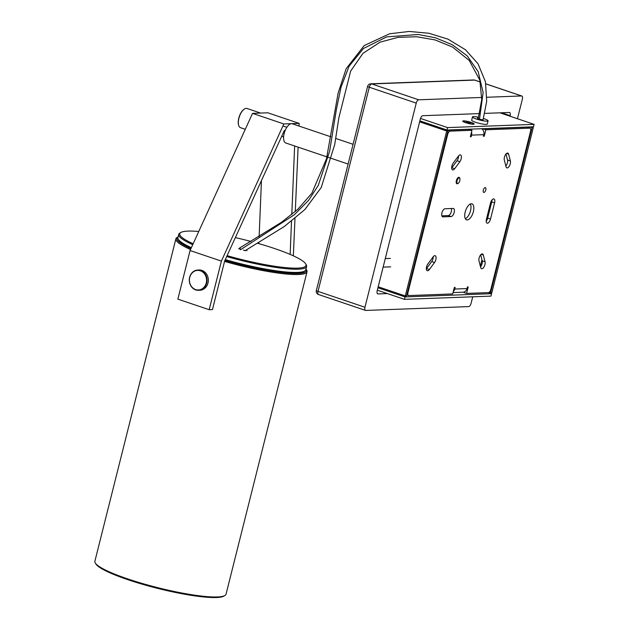 <?xml version="1.0" encoding="UTF-8"?>
<svg xmlns="http://www.w3.org/2000/svg" width="629" height="629" viewBox="0 0 629 629"><rect width="100%" height="100%" fill="white"/><g stroke="black" fill="none" stroke-linecap="round" stroke-linejoin="round"><path stroke-width="0.94" d="M348.112 164.043L285.81 142.995A10.143 4.655 -71.3 0 1 284.387 132.727A10.143 4.655 -71.3 0 1 291.494 123.661A10.143 4.655 -71.3 0 1 292.296 123.779L330.885 136.815M294.639 145.983L291.793 214.513M291.518 221.196L290.134 254.407M258.834 243.627L258.873 242.747M259.124 236.701L261.46 180.547M190.076 250.531L252.536 113.369L283.844 123.952L221.392 261.106L190.076 250.531L177.873 299.137L209.182 309.712L212.445 309.594L224.655 260.988L284.426 130.352M252.536 113.369L267.836 112.803L299.145 123.378L283.844 123.952M293.342 255.83L294.977 218.46M295.284 211.572L298.107 147.147M299.027 126.052L299.145 123.378M221.392 261.106L209.182 309.712M305.985 268.968A66.768 10.182 -165.9 0 1 306.016 269.023A66.768 10.182 -165.9 0 1 224.875 260.5M190.957 248.597A66.768 10.182 -165.9 0 1 178.054 236.881A66.768 10.182 -165.9 0 1 178.109 236.85M178.054 236.881L177.048 237.471A67.618 10.316 14.1 0 0 175.876 238.816A67.618 10.316 14.1 0 0 190.54 249.524M224.545 261.412A67.618 10.316 14.1 0 0 307.031 271.759A67.618 10.316 14.1 0 0 306.63 270.022L306.016 269.023M307.031 271.759L226.039 594.193A67.618 10.316 -165.9 0 1 224.868 595.537A67.618 10.316 -165.9 0 1 157.95 587.722A67.618 10.316 -165.9 0 1 95.278 562.994A67.618 10.316 -165.9 0 1 94.885 561.249L175.876 238.816M95.278 562.994L95.891 563.985A66.768 10.182 14.1 0 0 157.777 588.414A66.768 10.182 14.1 0 0 223.853 596.127L224.868 595.537M243.392 250.083A3.381 0.519 -165.9 0 1 245.279 250.743M191.381 247.669A65.927 10.056 -165.9 0 1 178.306 239.303L178.919 240.302A65.078 9.93 14.1 0 0 191.122 248.235M224.985 260.264A65.078 9.93 14.1 0 0 303.642 271.626L304.648 271.044A65.927 10.056 -165.9 0 1 225.284 259.612M239.437 248.416A4.222 0.645 14.1 0 0 238.8 248.699M246.898 250.727A4.222 0.645 14.1 0 0 246.222 250.051M235.348 237.62A65.078 9.93 -165.9 0 1 242.81 239.374A65.078 9.93 -165.9 0 1 251.018 241.465M257.851 243.352A65.078 9.93 -165.9 0 1 305.608 263.795A65.078 9.93 -165.9 0 1 227.093 255.657M193.166 243.753A65.078 9.93 -165.9 0 1 180.885 232.463A65.078 9.93 -165.9 0 1 198.748 231.488M226.684 256.546A65.927 10.056 14.1 0 0 306.614 266.484L305.796 269.731A65.927 10.056 -165.9 0 1 304.648 271.044M178.306 239.303A65.927 10.056 -165.9 0 1 177.921 237.605L178.73 234.365A65.927 10.056 14.1 0 0 192.741 244.673M180.885 232.463L179.878 233.052A65.927 10.056 14.1 0 0 178.73 234.365M306.614 266.484A65.927 10.056 14.1 0 0 306.221 264.793L305.608 263.795M471.302 122.443A5.913 0.904 -165.9 0 1 474.077 124.11A5.913 0.904 -165.9 0 1 465.586 122.655A5.913 0.904 -165.9 0 1 462.74 121.255A5.913 0.904 -165.9 0 1 465.279 120.996A5.913 0.904 -165.9 0 1 471.302 122.443M489.181 292.281L491.831 292.713L533.266 127.773L530.695 126.901M378.186 286.785L405.296 295.945L406.523 295.897L447.95 130.958L419.724 121.421M529.469 126.948L533.266 127.773M419.622 121.837L446.732 130.997L447.95 130.958M488.379 292.603L491.587 293.688L405.052 296.912L404.439 299.349L490.974 296.117L491.587 293.688M419.865 120.87L446.975 130.03L533.51 126.799L534.115 124.369L447.581 127.601L446.975 130.03M420.494 118.449L447.581 127.601M499.945 112.819L534.115 124.369M377.943 287.76L405.052 296.912M490.604 292.76L532.04 127.813M377.337 290.189L404.439 299.349M405.296 295.945L446.732 130.997M479.581 113.582L422.782 115.705A3.381 1.549 108.7 0 0 420.337 119.007L377.196 290.755A3.381 1.549 108.7 0 0 377.746 293.892A3.381 1.549 108.7 0 0 378.013 293.932L377.51 293.759M501.58 112.764L510.135 115.65A3.381 1.549 108.7 0 0 509.584 112.512A3.381 1.549 108.7 0 0 509.317 112.473L484.833 113.385M510.135 115.65L509.993 116.216M480.304 81.974L474.856 80.135A3.381 3.381 0 0 0 473.645 79.962L473.645 79.962A3.381 2.956 87.9 0 1 474.588 80.095A3.381 1.549 -71.3 0 1 474.856 80.135A3.381 1.549 -71.3 0 1 475.092 80.268M485.887 83.916L521.551 95.962A3.381 1.549 -71.3 0 1 521.818 96.001A3.381 1.549 -71.3 0 1 522.369 99.146L517.447 118.732M472.717 296.802L471.09 303.296A3.381 1.549 -71.3 0 1 468.644 306.598L365.779 310.435A3.381 1.549 -71.3 0 1 365.512 310.404A3.381 1.549 -71.3 0 1 364.962 307.259L317.999 291.392A3.381 0.519 -165.9 0 1 316.348 290.504A3.381 3.381 0 0 0 318.549 294.537A3.381 1.549 -71.3 0 1 317.999 291.392L369.278 87.234A3.381 1.549 -71.3 0 1 371.723 83.932A3.381 2.956 -92.1 0 0 370.78 83.799A3.381 3.381 0 0 0 367.627 86.354A3.381 0.519 14.1 0 0 369.278 87.234L416.241 103.101A3.381 1.549 -71.3 0 1 418.686 99.807L371.723 83.932L474.588 80.095L480.312 82.037M318.817 294.569A3.381 1.549 -71.3 0 1 318.549 294.537L365.512 310.404M521.551 95.962L486.909 97.259M481.822 97.448L418.686 99.807M416.241 103.101L364.962 307.259M387.385 293.578L378.013 293.932M482.765 129.778L483.009 128.819L485.855 129.778L529.736 128.143A3.381 1.549 -71.3 0 1 530.003 128.182A3.381 1.549 -71.3 0 1 530.554 131.319L490.872 289.301A3.381 1.549 -71.3 0 1 488.426 292.603L466.584 293.413L463.738 292.454L463.84 292.06M447.133 134.229L447.691 134.417A3.381 1.549 -71.3 0 1 450.136 131.115L447.29 130.148A3.381 1.549 108.7 0 0 446.535 130.47M447.29 130.148L469.132 129.338L471.978 130.297L470.343 136.776L471.16 136.752L471.569 135.125A5.071 4.442 -92.1 0 0 471.514 132.129M483.009 128.819L526.882 127.184L529.736 128.143M527.393 127.349A3.381 1.549 108.7 0 0 527.157 127.215A3.381 1.549 108.7 0 0 526.882 127.184M486.193 221.211A4.222 1.934 108.7 0 0 487.664 218.129L491.736 201.925A4.222 1.934 108.7 0 0 491.972 199.951M451.669 167.943A4.222 1.934 108.7 0 0 451.826 167.746L457.016 160.741A4.222 1.934 108.7 0 0 458.572 155.882M480.525 266.838A4.222 1.934 108.7 0 0 482.199 260.815L480.666 254.839M505.85 166.017A4.222 1.934 108.7 0 0 507.524 159.994L505.991 154.019M426.344 268.764A4.222 1.934 108.7 0 0 426.501 268.567L431.691 261.562A4.222 1.934 108.7 0 0 433.247 256.703M465.366 218.758A8.452 3.876 108.7 0 0 470.107 212.138A8.452 3.876 108.7 0 0 470.35 203.993M441.841 215.826L448.273 215.582A4.222 1.934 108.7 0 0 450.82 212.94A4.222 1.934 108.7 0 0 451.425 208.513M453.312 291.534A5.071 4.442 87.9 0 0 454.743 289.041L455.152 287.422L454.335 287.453L452.707 293.932L408.826 295.567A3.381 1.549 -71.3 0 1 408.559 295.536A3.381 1.549 -71.3 0 1 408.009 292.391L407.45 292.202M447.691 134.417L408.009 292.391M485.855 129.778L484.228 136.265L483.41 136.289L483.819 134.669A5.071 4.442 -92.1 0 0 481.562 128.733M450.136 131.115L471.978 130.297M454.743 289.041L466.993 288.585L467.394 286.966L468.212 286.934L466.584 293.413M444.986 208.749L453.155 208.443A4.222 1.934 -71.3 0 1 453.485 208.49A4.222 1.934 -71.3 0 1 454.083 212.767A4.222 1.934 -71.3 0 1 451.119 216.549L442.958 216.856A4.222 1.934 -71.3 0 1 442.619 216.808A4.222 1.934 -71.3 0 1 442.03 212.531A4.222 1.934 -71.3 0 1 444.986 208.749M471.318 203.757A8.452 3.876 -71.3 0 1 471.986 203.851A8.452 3.876 -71.3 0 1 472.953 213.097A8.452 3.876 -71.3 0 1 466.576 219.867A8.452 3.876 -71.3 0 1 465.389 211.313A8.452 3.876 -71.3 0 1 471.318 203.757M433.09 256.907A4.222 1.934 -71.3 0 1 435.166 255.712A4.222 1.934 -71.3 0 1 436.062 258.417A4.222 1.934 -71.3 0 1 434.537 262.521L429.348 269.526A4.222 1.934 -71.3 0 1 427.272 270.722A4.222 1.934 -71.3 0 1 426.368 268.009A4.222 1.934 -71.3 0 1 427.901 263.905L433.09 256.907M504.309 160.041A4.222 1.934 -71.3 0 1 505.134 155.324A4.222 1.934 -71.3 0 1 507.823 153.122A4.222 1.934 -71.3 0 1 508.633 154.207L510.371 160.953A4.222 1.934 -71.3 0 1 509.553 165.671A4.222 1.934 -71.3 0 1 506.856 167.872A4.222 1.934 -71.3 0 1 506.046 166.787L504.309 160.041M478.984 260.862A4.222 1.934 -71.3 0 1 479.809 256.145A4.222 1.934 -71.3 0 1 482.498 253.943A4.222 1.934 -71.3 0 1 483.308 255.028L485.045 261.774A4.222 1.934 -71.3 0 1 484.228 266.492A4.222 1.934 -71.3 0 1 481.531 268.693A4.222 1.934 -71.3 0 1 480.721 267.608L478.984 260.862M458.415 156.078A4.222 1.934 -71.3 0 1 460.491 154.891A4.222 1.934 -71.3 0 1 461.387 157.596A4.222 1.934 -71.3 0 1 459.862 161.7L454.673 168.706A4.222 1.934 -71.3 0 1 452.597 169.901A4.222 1.934 -71.3 0 1 451.693 167.188A4.222 1.934 -71.3 0 1 453.226 163.084L458.415 156.078M494.583 202.884L490.51 219.089A4.222 1.934 -71.3 0 1 487.121 223.169A4.222 1.934 -71.3 0 1 486.429 219.246L490.502 203.041A4.222 1.934 -71.3 0 1 493.891 198.961A4.222 1.934 -71.3 0 1 494.583 202.884L491.736 201.925M466.993 288.585A5.071 4.442 87.9 0 1 462.913 292.21L453.045 292.579M460.625 129.519L460.593 129.653A12.674 1.934 -165.9 0 1 460.216 129.535M469.887 129.59A5.071 4.442 -92.1 0 0 469.32 129.197M470.413 136.501L471.16 136.752M483.481 136.013L484.228 136.265M240.498 247.449A2.532 1.101 -119.3 0 0 240.537 249.721L239.515 248.093L240.498 247.449A2.532 1.101 -119.3 0 1 240.537 247.433M206.249 282.971A9.805 8.586 87.9 0 1 191.829 286.926A9.805 8.586 87.9 0 1 195.918 270.651A9.805 8.586 87.9 0 1 206.249 282.971M206.697 283.066A10.143 8.877 -92.1 0 0 197.781 270.045A10.143 8.877 -92.1 0 0 189.29 280.51A10.143 8.877 -92.1 0 0 198.536 290.315A10.143 8.877 -92.1 0 0 206.697 283.066M197.781 270.045L199.086 269.99A10.143 8.877 87.9 0 1 208.002 283.011A10.143 8.877 87.9 0 1 199.841 290.26L198.536 290.315M468.998 122.388L470.288 122.93L469.737 123.087L466.6 122.168L468.998 122.388L468.864 122.907M467.339 121.499A5.071 0.771 -165.9 0 1 473.275 123.882A5.071 0.771 -165.9 0 1 469.549 123.598A5.071 0.771 -165.9 0 1 463.557 121.444A5.071 0.771 -165.9 0 1 467.339 121.499M480.344 266.146L481.94 259.801M244.154 109.202A9.805 4.497 108.7 0 0 244.005 109.297A9.805 4.497 108.7 0 0 238.627 125.21A9.805 4.497 108.7 0 0 238.69 125.383M245.279 129.299L240.553 127.703A10.143 4.655 -71.3 0 1 238.745 125.556A10.143 4.655 -71.3 0 1 244.304 109.1A10.143 4.655 -71.3 0 1 247.048 108.487L260.61 113.071M478.606 117.253A8.028 1.227 14.1 0 0 472.576 116.813A8.028 1.227 14.1 0 0 472.489 116.939A8.028 1.227 14.1 0 0 479.526 119.966A8.028 1.227 14.1 0 0 487.978 120.972A8.028 1.227 14.1 0 0 488.065 120.854A8.028 1.227 14.1 0 0 483.52 118.543M478.37 118.079A2.956 0.448 14.1 0 0 477.442 118.126A2.956 0.448 14.1 0 0 477.411 118.173A2.956 0.448 14.1 0 0 480.006 119.29A2.956 0.448 14.1 0 0 483.119 119.659M472.489 116.939L471.679 120.178A8.028 1.227 14.1 0 0 478.716 123.205A8.028 1.227 14.1 0 0 487.168 124.22A8.028 1.227 14.1 0 0 487.255 124.094L488.065 120.854M457.739 183.448A2.87 1.321 -71.3 0 1 457.377 179.776A2.87 1.321 -71.3 0 1 459.862 178.581A2.87 1.321 -71.3 0 1 458.289 183.243A2.87 1.321 -71.3 0 1 457.739 183.448M459.768 178.353A3.381 1.549 108.7 0 0 459.689 178.062A3.381 1.549 108.7 0 0 459.091 177.347A3.381 1.549 108.7 0 0 458.824 177.307A3.381 1.549 108.7 0 0 456.45 180.334A3.381 1.549 108.7 0 0 456.921 183.754A3.381 1.549 108.7 0 0 457.189 183.794A3.381 1.549 108.7 0 0 457.841 183.55A3.381 1.549 108.7 0 0 458.077 183.361M483.339 190.06A2.532 1.164 -71.3 0 1 485.376 187.615A2.532 1.164 -71.3 0 1 485.785 189.974A2.532 1.164 -71.3 0 1 483.748 192.419A2.532 1.164 -71.3 0 1 483.339 190.06M483.819 134.669L471.569 135.125M451.119 216.549L448.273 215.582M442.958 216.856L442.329 216.635M490.51 219.089L487.664 218.129M429.348 269.526L426.501 268.567M434.537 262.521L431.691 261.562M510.371 160.953L507.524 159.994M508.633 154.207L506.526 153.492M485.045 261.774L482.199 260.815M483.308 255.028L481.201 254.313M454.673 168.706L451.826 167.746M459.862 161.7L457.016 160.741M240.537 249.721L294.372 214.709L308.674 200.242L318.243 185.484L329.643 151.212L336.413 109.36L341.012 87.195L349.111 66.171L363.444 48.496L386.678 36.883L418.238 34.493L435.551 37.819L452.377 44.793L467.205 55.887L478.174 71.627L483.111 92.526L479.51 119.156M335.752 138.459L353.073 144.308M485.879 83.861L521.818 96.001M370.78 83.799L473.645 79.962M316.348 290.504L367.627 86.354M406.766 294.93L408.559 295.536M527.157 127.215L530.003 128.182M482.875 120.721L486.689 101.395L485.439 81.739L478.048 63.828L465.546 49.809L448.076 39.187L428.954 33.266L409.227 31.45L389.587 33.785L364.175 45.579L346.147 68.734L338.119 93.084L326.467 158.83L311.89 193.205L297.887 209.237L281.564 222.249L240.498 247.456M478.189 118.7L481.728 99.571L479.817 80.127L469.242 60.463L452.652 47.12L435.126 39.934L416.728 36.749L398.157 37.331L380.152 42.135L362.964 53.339L350.668 71.038L338.866 117.788L334.683 144.694L321.207 187.536L304.884 209.543L284.324 226.503L245.051 250.712M239.272 249.053L239.515 248.093M472.709 124.212L473.275 123.882M463.903 122.002L463.557 121.444M390.365 258.409L385.27 258.598M390.68 266.853L383.124 267.136M286.863 127.294L282.924 125.965M283.616 136.902L281.721 136.257M459.862 178.581L459.689 178.062M458.289 183.243L457.841 183.55"/></g></svg>
